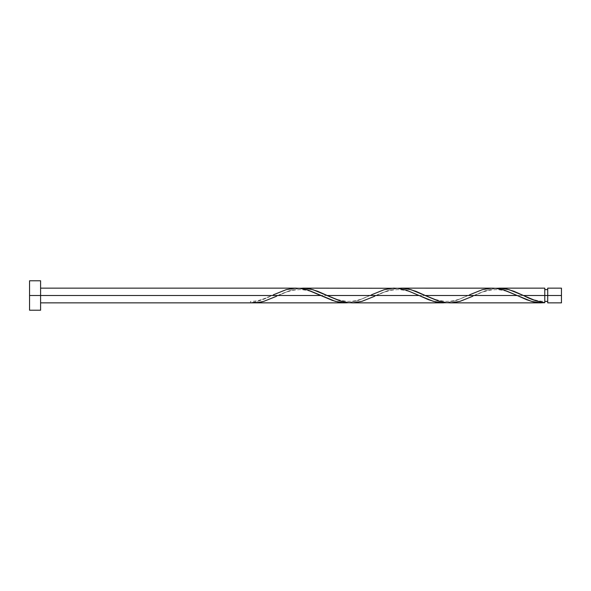 <?xml version="1.0" encoding="UTF-8"?>
<svg xmlns="http://www.w3.org/2000/svg" width="591" height="591" viewBox="0 0 591 591"><rect width="100%" height="100%" fill="white"/><g stroke="black" fill="none" stroke-linecap="round" stroke-linejoin="round"><path stroke-width="0.44" stroke-dasharray="2.96 2.22" d="M547.724 295.5L561.45 295.5L561.45 302.858L561.45 288.142L561.45 295.5L547.724 295.5L547.724 301.388L547.724 288.142L547.724 301.388L547.724 295.5L544.776 295.5L547.724 295.5L547.724 289.612L547.724 302.858L547.724 295.5M544.776 301.388L544.776 295.5L544.776 302.71L544.776 295.5L474.337 295.5L544.776 295.5L544.776 289.612L544.776 301.388C535.114 301.203 527.815 297.517 521.823 294.761M29.55 295.5L40.587 295.5L40.587 310.216L40.587 295.5L271.904 295.5L257.188 301.454L250.503 302.858L250.503 301.388L250.503 302.71C257.632 301.698 264.768 299.297 271.904 295.5L40.587 295.5L40.587 302.858L40.587 288.142L40.587 295.5L29.55 295.5L29.55 280.784L29.55 295.5M253.967 302.858L264.332 301.196L278.154 295.5L369.996 295.5L357.725 300.701L348.535 302.718M450.844 302.843L455.949 302.296L462.664 300.501L485.071 290.831L495.797 288.282M352.753 302.843L362.231 301.255L376.245 295.5L468.087 295.5L455.816 300.701L446.626 302.718M544.776 288.142L544.776 295.5L544.776 288.142M491.579 288.157L482.101 289.745L468.087 295.5L376.245 295.5L388.516 290.299L397.706 288.282M393.488 288.157L384.01 289.745L369.996 295.5L278.154 295.5L290.425 290.299L299.615 288.282M295.397 288.157L285.918 289.745L273.463 294.761C267.117 297.672 260.358 301.122 250.503 301.388L250.503 302.71L250.503 301.388M40.587 280.784L40.587 295.5L40.587 280.784M40.587 295.5L40.587 288.142L40.587 295.5M348.594 302.71L357.518 300.775L371.554 294.761C365.127 297.665 358.656 301.137 348.321 301.388C339.131 300.464 331.573 298.256 325.641 294.761M446.685 302.71L455.609 300.775L469.646 294.761C463.218 297.665 456.747 301.137 446.412 301.388C437.222 300.464 429.664 298.256 423.732 294.761M495.731 288.29L486.814 290.225L472.778 296.239C478.71 292.744 486.267 290.536 495.457 289.612C505.793 289.863 512.264 293.335 518.691 296.239M397.64 288.29L388.723 290.225L374.687 296.239C380.619 292.744 388.176 290.536 397.366 289.612C407.701 289.863 414.173 293.335 420.6 296.239M299.548 288.29L290.632 290.225L276.595 296.239C282.528 292.744 290.085 290.536 299.275 289.612C309.61 289.863 316.082 293.335 322.509 296.239"/><path stroke-width="0.89" d="M561.45 302.858L561.45 288.142L561.45 295.5L547.724 295.5L547.724 288.142L547.724 302.858L561.45 302.858L561.45 295.5L523.382 295.5L535.424 300.627L544.776 302.71L544.776 288.142L544.776 295.5L547.724 295.5L547.724 302.858M29.55 310.216L29.55 280.784L29.55 310.216L40.587 310.216L40.587 295.5L29.55 295.5L320.95 295.5L40.587 295.5L40.587 280.784L40.587 310.216M276.595 296.239L263.882 301.329L259.427 302.356L250.503 302.858L345.469 302.858L339.337 302.296L332.622 300.501L307.157 289.812L301.018 288.46L295.397 288.157M273.463 294.761L286.177 289.671L295.094 288.172L299.548 288.29L308.472 290.225L335.223 301.329L344.139 302.828L348.594 302.71L345.462 302.858M472.778 296.239L460.064 301.329L451.147 302.828L446.685 302.71L437.768 300.775L411.018 289.671L402.102 288.172L397.64 288.29L402.811 288.209L408.95 289.132L415.953 291.356L425.291 295.5L517.132 295.5L531.405 301.329L540.322 302.828L544.776 302.71L537.869 302.644L532.676 301.676L526.633 299.711L517.132 295.5L425.291 295.5L439.083 301.188L445.222 302.54L450.844 302.843M449.817 302.858L541.319 302.858M374.687 296.239L361.973 301.329L353.056 302.828L348.594 302.71L339.677 300.775L312.927 289.671L304.01 288.172L299.548 288.29L304.72 288.209L310.859 289.132L317.855 291.356L327.2 295.5L419.041 295.5L433.314 301.329L442.231 302.828L446.685 302.71L441.521 302.791L435.382 301.868L428.379 299.644L419.041 295.5L327.2 295.5L340.992 301.188L347.131 302.54L352.753 302.843M351.726 302.858L443.553 302.858M522.51 295.086L523.382 295.5L544.776 295.5L544.776 302.71C537.647 301.698 530.519 299.297 523.382 295.5L509.11 289.671L500.193 288.172L495.731 288.29L500.902 288.209L507.041 289.132L514.044 291.356L522.51 295.086M498.863 288.142L544.776 288.142M400.772 288.142L491.579 288.157M469.646 294.761L482.359 289.671L491.276 288.172L495.731 288.29L504.655 290.225L517.132 295.5L503.34 289.812L497.201 288.46L492.599 288.142M371.554 294.761L384.268 289.671L393.185 288.172L397.64 288.29L406.564 290.225L419.041 295.5L406.771 290.299L397.58 288.282L302.688 288.142M394.507 288.142L393.488 288.157M296.423 288.142L40.587 288.142M544.776 301.388L547.724 301.388M250.503 302.858L40.587 302.858M29.55 280.784L40.587 280.784M544.776 289.612L547.724 289.612M547.724 288.142L561.45 288.142"/></g></svg>

